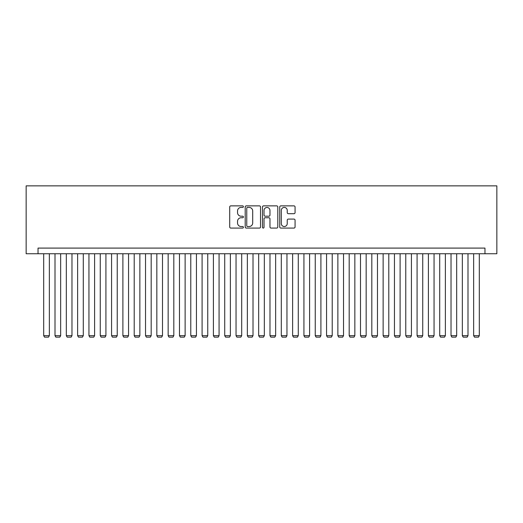 <?xml version="1.0" encoding="UTF-8"?>
<svg xmlns="http://www.w3.org/2000/svg" width="523" height="523" viewBox="0 0 523 523"><rect width="100%" height="100%" fill="white"/><g stroke="black" fill="none" stroke-linecap="round" stroke-linejoin="round"><path stroke-width="0.78" d="M243.398 206.644A0.778 0.778 0 0 0 242.62 205.872L230.82 205.872A1.111 1.111 0 0 0 229.708 206.977L229.708 226.969A1.111 1.111 0 0 0 230.82 228.08L242.62 228.08A0.778 0.778 0 0 0 243.398 227.302A0.778 0.778 0 0 0 242.62 226.524L241.09 226.524A3.556 3.556 0 0 1 237.54 222.975L237.54 221.307A3.556 3.556 0 0 1 241.09 217.751L242.62 217.751A0.778 0.778 0 0 0 243.398 216.973A0.778 0.778 0 0 0 242.62 216.202L241.09 216.202A3.556 3.556 0 0 1 237.54 212.645L237.54 210.978A3.556 3.556 0 0 1 241.09 207.422L242.62 207.422A0.778 0.778 0 0 0 243.398 206.644M293.959 213.698A1.111 1.111 0 0 0 295.07 212.586L295.07 206.977A1.111 1.111 0 0 0 293.959 205.872L280.851 205.872A1.111 1.111 0 0 0 279.74 206.977L279.74 226.969A1.111 1.111 0 0 0 280.851 228.08L293.959 228.08A1.111 1.111 0 0 0 295.07 226.969L295.07 220.196A1.111 1.111 0 0 0 293.959 219.085L288.35 219.085A1.111 1.111 0 0 0 287.238 220.196L287.238 223.556A2.968 2.968 0 0 1 284.27 226.524A2.968 2.968 0 0 1 281.296 223.556L281.296 210.396A2.968 2.968 0 0 1 284.27 207.422A2.968 2.968 0 0 1 287.238 210.396L287.238 212.586A1.111 1.111 0 0 0 288.35 213.698L293.959 213.698M484.971 253.747L496.85 253.747L496.85 185.861L26.15 185.861L26.15 253.747L484.971 253.747L484.971 248.092L38.029 248.092L38.029 253.747M260.526 206.977A1.111 1.111 0 0 0 259.415 205.872L246.313 205.872A1.111 1.111 0 0 0 245.202 206.977L245.202 226.969A1.111 1.111 0 0 0 246.313 228.08L259.415 228.08A1.111 1.111 0 0 0 260.526 226.969L260.526 206.977M263.585 205.872L276.687 205.872A1.111 1.111 0 0 1 277.798 206.977L277.798 226.969A1.111 1.111 0 0 1 276.687 228.08L271.077 228.08A1.111 1.111 0 0 1 269.966 226.969L269.966 218.862A1.111 1.111 0 0 0 268.855 217.751L265.135 217.751A1.111 1.111 0 0 0 264.023 218.862L264.023 227.302A0.778 0.778 0 0 1 263.252 228.08A0.778 0.778 0 0 1 262.474 227.302L262.474 206.977A1.111 1.111 0 0 1 263.585 205.872M247.536 207.422A0.778 0.778 0 0 0 246.758 208.2L246.758 225.753A0.778 0.778 0 0 0 247.536 226.524L249.144 226.524A3.556 3.556 0 0 0 252.701 222.975L252.701 210.978A3.556 3.556 0 0 0 249.144 207.422L247.536 207.422M269.966 210.449A2.968 2.968 0 0 0 266.998 207.481A2.968 2.968 0 0 0 264.023 210.449L264.023 215.09A1.111 1.111 0 0 0 265.135 216.202L268.855 216.202A1.111 1.111 0 0 0 269.966 215.09L269.966 210.449M49.345 253.747L49.345 335.668L43.69 335.668L43.69 253.747M49.345 335.668L48.495 337.139L44.533 337.139L43.69 335.668M60.661 253.747L60.661 335.668L55 335.668L55 253.747M60.661 335.668L59.812 337.139L55.85 337.139L55 335.668M71.978 253.747L71.978 335.668L66.316 335.668L66.316 253.747M71.978 335.668L71.128 337.139L67.166 337.139L66.316 335.668M83.288 253.747L83.288 335.668L77.633 335.668L77.633 253.747M83.288 335.668L82.444 337.139L78.483 337.139L77.633 335.668M94.604 253.747L94.604 335.668L88.949 335.668L88.949 253.747M94.604 335.668L93.754 337.139L89.799 337.139L88.949 335.668M105.921 253.747L105.921 335.668L100.266 335.668L100.266 253.747M105.921 335.668L105.071 337.139L101.109 337.139L100.266 335.668M117.237 253.747L117.237 335.668L111.576 335.668L111.576 253.747M117.237 335.668L116.387 337.139L112.425 337.139L111.576 335.668M128.547 253.747L128.547 335.668L122.892 335.668L122.892 253.747M128.547 335.668L127.704 337.139L123.742 337.139L122.892 335.668M139.863 253.747L139.863 335.668L134.208 335.668L134.208 253.747M139.863 335.668L139.013 337.139L135.058 337.139L134.208 335.668M151.18 253.747L151.18 335.668L145.525 335.668L145.525 253.747M151.18 335.668L150.33 337.139L146.368 337.139L145.525 335.668M162.496 253.747L162.496 335.668L156.835 335.668L156.835 253.747M162.496 335.668L161.646 337.139L157.685 337.139L156.835 335.668M173.813 253.747L173.813 335.668L168.151 335.668L168.151 253.747M173.813 335.668L172.963 337.139L169.001 337.139L168.151 335.668M185.122 253.747L185.122 335.668L179.467 335.668L179.467 253.747M185.122 335.668L184.273 337.139L180.317 337.139L179.467 335.668M196.439 253.747L196.439 335.668L190.784 335.668L190.784 253.747M196.439 335.668L195.589 337.139L191.627 337.139L190.784 335.668M207.755 253.747L207.755 335.668L202.094 335.668L202.094 253.747M207.755 335.668L206.905 337.139L202.944 337.139L202.094 335.668M219.072 253.747L219.072 335.668L213.41 335.668L213.41 253.747M219.072 335.668L218.222 337.139L214.26 337.139L213.41 335.668M230.382 253.747L230.382 335.668L224.727 335.668L224.727 253.747M230.382 335.668L229.538 337.139L225.576 337.139L224.727 335.668M241.698 253.747L241.698 335.668L236.043 335.668L236.043 253.747M241.698 335.668L240.848 337.139L236.893 337.139L236.043 335.668M253.014 253.747L253.014 335.668L247.359 335.668L247.359 253.747M253.014 335.668L252.164 337.139L248.203 337.139L247.359 335.668M264.331 253.747L264.331 335.668L258.669 335.668L258.669 253.747M264.331 335.668L263.481 337.139L259.519 337.139L258.669 335.668M275.641 253.747L275.641 335.668L269.986 335.668L269.986 253.747M275.641 335.668L274.797 337.139L270.836 337.139L269.986 335.668M286.957 253.747L286.957 335.668L281.302 335.668L281.302 253.747M286.957 335.668L286.107 337.139L282.152 337.139L281.302 335.668M298.273 253.747L298.273 335.668L292.619 335.668L292.619 253.747M298.273 335.668L297.424 337.139L293.462 337.139L292.619 335.668M309.59 253.747L309.59 335.668L303.928 335.668L303.928 253.747M309.59 335.668L308.74 337.139L304.778 337.139L303.928 335.668M320.906 253.747L320.906 335.668L315.245 335.668L315.245 253.747M320.906 335.668L320.056 337.139L316.095 337.139L315.245 335.668M332.216 253.747L332.216 335.668L326.561 335.668L326.561 253.747M332.216 335.668L331.366 337.139L327.411 337.139L326.561 335.668M343.533 253.747L343.533 335.668L337.878 335.668L337.878 253.747M343.533 335.668L342.683 337.139L338.721 337.139L337.878 335.668M354.849 253.747L354.849 335.668L349.187 335.668L349.187 253.747M354.849 335.668L353.999 337.139L350.037 337.139L349.187 335.668M366.165 253.747L366.165 335.668L360.504 335.668L360.504 253.747M366.165 335.668L365.315 337.139L361.354 337.139L360.504 335.668M377.475 253.747L377.475 335.668L371.82 335.668L371.82 253.747M377.475 335.668L376.632 337.139L372.67 337.139L371.82 335.668M388.792 253.747L388.792 335.668L383.137 335.668L383.137 253.747M388.792 335.668L387.942 337.139L383.987 337.139L383.137 335.668M400.108 253.747L400.108 335.668L394.453 335.668L394.453 253.747M400.108 335.668L399.258 337.139L395.296 337.139L394.453 335.668M411.424 253.747L411.424 335.668L405.763 335.668L405.763 253.747M411.424 335.668L410.575 337.139L406.613 337.139L405.763 335.668M422.734 253.747L422.734 335.668L417.079 335.668L417.079 253.747M422.734 335.668L421.891 337.139L417.929 337.139L417.079 335.668M434.051 253.747L434.051 335.668L428.396 335.668L428.396 253.747M434.051 335.668L433.201 337.139L429.246 337.139L428.396 335.668M445.367 253.747L445.367 335.668L439.712 335.668L439.712 253.747M445.367 335.668L444.517 337.139L440.556 337.139L439.712 335.668M456.684 253.747L456.684 335.668L451.022 335.668L451.022 253.747M456.684 335.668L455.834 337.139L451.872 337.139L451.022 335.668M468 253.747L468 335.668L462.339 335.668L462.339 253.747M468 335.668L467.15 337.139L463.188 337.139L462.339 335.668M479.31 253.747L479.31 335.668L473.655 335.668L473.655 253.747M479.31 335.668L478.46 337.139L474.505 337.139L473.655 335.668"/></g></svg>

